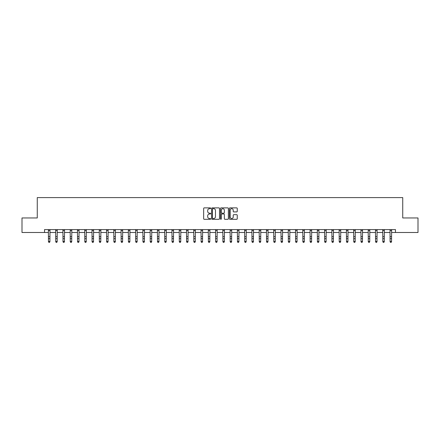 <?xml version="1.0" encoding="UTF-8"?>
<svg xmlns="http://www.w3.org/2000/svg" width="440" height="440" viewBox="0 0 440 440"><rect width="100%" height="100%" fill="white"/><g stroke="black" fill="none" stroke-linecap="round" stroke-linejoin="round"><path stroke-width="0.66" d="M210.694 208.285A0.402 0.402 0 0 0 210.298 207.884L204.232 207.884A0.572 0.572 0 0 0 203.66 208.456L203.66 218.73A0.572 0.572 0 0 0 204.232 219.302L210.298 219.302A0.402 0.402 0 0 0 210.694 218.9A0.402 0.402 0 0 0 210.298 218.504L209.512 218.504A1.826 1.826 0 0 1 207.686 216.678L207.686 215.82A1.826 1.826 0 0 1 209.512 213.994L210.298 213.994A0.402 0.402 0 0 0 210.694 213.593A0.402 0.402 0 0 0 210.298 213.197L209.512 213.197A1.826 1.826 0 0 1 207.686 211.371L207.686 210.513A1.826 1.826 0 0 1 209.512 208.687L210.298 208.687A0.402 0.402 0 0 0 210.694 208.285M236.681 211.91A0.572 0.572 0 0 0 237.254 211.338L237.254 208.456A0.572 0.572 0 0 0 236.681 207.884L229.944 207.884A0.572 0.572 0 0 0 229.378 208.456L229.378 218.73A0.572 0.572 0 0 0 229.944 219.302L236.681 219.302A0.572 0.572 0 0 0 237.254 218.73L237.254 215.248A0.572 0.572 0 0 0 236.681 214.676L233.799 214.676A0.572 0.572 0 0 0 233.228 215.248L233.228 216.975A1.529 1.529 0 0 1 231.698 218.504A1.529 1.529 0 0 1 230.175 216.975L230.175 210.21A1.529 1.529 0 0 1 231.698 208.687A1.529 1.529 0 0 1 233.228 210.21L233.228 211.338A0.572 0.572 0 0 0 233.799 211.91L236.681 211.91M44.534 232.49L22 232.49L22 217.954L37.263 217.954L37.263 197.604L402.738 197.604L402.738 217.954L418 217.954L418 232.49L395.466 232.49L395.466 229.587L44.534 229.587L44.534 232.49L48.461 232.49M219.5 208.456A0.572 0.572 0 0 0 218.928 207.884L212.196 207.884A0.572 0.572 0 0 0 211.624 208.456L211.624 218.73A0.572 0.572 0 0 0 212.196 219.302L218.928 219.302A0.572 0.572 0 0 0 219.5 218.73L219.5 208.456M221.073 207.884L227.805 207.884A0.572 0.572 0 0 1 228.377 208.456L228.377 218.73A0.572 0.572 0 0 1 227.805 219.302L224.923 219.302A0.572 0.572 0 0 1 224.351 218.73L224.351 214.566A0.572 0.572 0 0 0 223.784 213.994L221.87 213.994A0.572 0.572 0 0 0 221.298 214.566L221.298 218.9A0.402 0.402 0 0 1 220.897 219.302A0.402 0.402 0 0 1 220.501 218.9L220.501 208.456A0.572 0.572 0 0 1 221.073 207.884M49.913 232.49L55.726 232.49M57.178 232.49L62.997 232.49M64.449 232.49L70.263 232.49M71.72 232.49L77.534 232.49M78.986 232.49L84.805 232.49M86.257 232.49L92.07 232.49M93.522 232.49L99.341 232.49M100.793 232.49L106.607 232.49M108.064 232.49L113.878 232.49M115.33 232.49L121.143 232.49M122.601 232.49L128.414 232.49M129.866 232.49L135.685 232.49M137.137 232.49L142.951 232.49M144.408 232.49L150.222 232.49M151.673 232.49L157.487 232.49M158.945 232.49L164.758 232.49M166.21 232.49L172.029 232.49M173.481 232.49L179.295 232.49M180.747 232.49L186.566 232.49M188.018 232.49L193.831 232.49M195.288 232.49L201.102 232.49M202.554 232.49L208.368 232.49M209.825 232.49L215.639 232.49M217.091 232.49L222.91 232.49M224.362 232.49L230.175 232.49M231.632 232.49L237.446 232.49M238.898 232.49L244.712 232.49M246.169 232.49L251.983 232.49M253.435 232.49L259.254 232.49M260.706 232.49L266.519 232.49M267.971 232.49L273.79 232.49M275.242 232.49L281.055 232.49M282.513 232.49L288.327 232.49M289.779 232.49L295.592 232.49M297.05 232.49L302.863 232.49M304.315 232.49L310.134 232.49M311.586 232.49L317.4 232.49M318.857 232.49L324.671 232.49M326.123 232.49L331.936 232.49M333.394 232.49L339.207 232.49M340.659 232.49L346.478 232.49M347.93 232.49L353.743 232.49M355.195 232.49L361.014 232.49M362.466 232.49L368.28 232.49M369.738 232.49L375.551 232.49M377.003 232.49L382.822 232.49M384.274 232.49L390.088 232.49M391.54 232.49L395.466 232.49M212.823 208.687A0.402 0.402 0 0 0 212.421 209.083L212.421 218.103A0.402 0.402 0 0 0 212.823 218.504L213.648 218.504A1.826 1.826 0 0 0 215.479 216.678L215.479 210.513A1.826 1.826 0 0 0 213.648 208.687L212.823 208.687M224.351 210.243A1.529 1.529 0 0 0 222.827 208.714A1.529 1.529 0 0 0 221.298 210.243L221.298 212.625A0.572 0.572 0 0 0 221.87 213.197L223.784 213.197A0.572 0.572 0 0 0 224.351 212.625L224.351 210.243M49.979 229.587L49.913 241.758L49.478 242.396L48.895 242.27L49.478 242.396M48.389 229.587L48.461 241.434L49.913 241.434L49.478 242.27M48.895 242.396L48.461 241.758L48.895 242.27M57.25 229.587L57.178 241.758L56.744 242.396L56.161 242.27L56.744 242.396M55.66 229.587L55.726 241.434L57.178 241.434L56.744 242.27M56.161 242.396L55.726 241.758L56.161 242.27M64.521 229.587L64.449 241.758L64.015 242.396L63.432 242.27L64.015 242.396M62.926 229.587L62.997 241.434L64.449 241.434L64.015 242.27M63.432 242.396L62.997 241.758L63.432 242.27M71.786 229.587L71.72 241.758L71.28 242.396L70.703 242.27L71.28 242.396M70.197 229.587L70.263 241.434L71.72 241.434L71.28 242.27M70.703 242.396L70.263 241.758L70.703 242.27M79.057 229.587L78.986 241.758L78.551 242.396L77.968 242.27L78.551 242.396M77.462 229.587L77.534 241.434L78.986 241.434L78.551 242.27M77.968 242.396L77.534 241.758L77.968 242.27M86.323 229.587L86.257 241.758L85.822 242.396L85.239 242.27L85.822 242.396M84.733 229.587L84.805 241.434L86.257 241.434L85.822 242.27M85.239 242.396L84.805 241.758L85.239 242.27M93.594 229.587L93.522 241.758L93.088 242.396L92.505 242.27L93.088 242.396M92.004 229.587L92.07 241.434L93.522 241.434L93.088 242.27M92.505 242.396L92.07 241.758L92.505 242.27M100.865 229.587L100.793 241.758L100.359 242.396L99.776 242.27L100.359 242.396M99.27 229.587L99.341 241.434L100.793 241.434L100.359 242.27M99.776 242.396L99.341 241.758L99.776 242.27M108.13 229.587L108.064 241.758L107.624 242.396L107.047 242.27L107.624 242.396M106.541 229.587L106.607 241.434L108.064 241.434L107.624 242.27M107.047 242.396L106.607 241.758L107.047 242.27M115.401 229.587L115.33 241.758L114.895 242.396L114.312 242.27L114.895 242.396M113.806 229.587L113.878 241.434L115.33 241.434L114.895 242.27M114.312 242.396L113.878 241.758L114.312 242.27M122.667 229.587L122.601 241.758L122.161 242.396L121.583 242.27L122.161 242.396M121.077 229.587L121.143 241.434L122.601 241.434L122.161 242.27M121.583 242.396L121.143 241.758L121.583 242.27M129.938 229.587L129.866 241.758L129.432 242.396L128.849 242.27L129.432 242.396M128.343 229.587L128.414 241.434L129.866 241.434L129.432 242.27M128.849 242.396L128.414 241.758L128.849 242.27M137.203 229.587L137.137 241.758L136.703 242.396L136.12 242.27L136.703 242.396M135.614 229.587L135.685 241.434L137.137 241.434L136.703 242.27M136.12 242.396L135.685 241.758L136.12 242.27M144.474 229.587L144.408 241.758L143.968 242.396L143.385 242.27L143.968 242.396M142.885 229.587L142.951 241.434L144.408 241.434L143.968 242.27M143.385 242.396L142.951 241.758L143.385 242.27M151.745 229.587L151.673 241.758L151.239 242.396L150.656 242.27L151.239 242.396M150.15 229.587L150.222 241.434L151.673 241.434L151.239 242.27M150.656 242.396L150.222 241.758L150.656 242.27M159.011 229.587L158.945 241.758L158.505 242.396L157.927 242.27L158.505 242.396M157.421 229.587L157.487 241.434L158.945 241.434L158.505 242.27M157.927 242.396L157.487 241.758L157.927 242.27M166.281 229.587L166.21 241.758L165.776 242.396L165.193 242.27L165.776 242.396M164.687 229.587L164.758 241.434L166.21 241.434L165.776 242.27M165.193 242.396L164.758 241.758L165.193 242.27M173.547 229.587L173.481 241.758L173.047 242.396L172.464 242.27L173.047 242.396M171.958 229.587L172.029 241.434L173.481 241.434L173.047 242.27M172.464 242.396L172.029 241.758L172.464 242.27M180.818 229.587L180.747 241.758L180.312 242.396L179.729 242.27L180.312 242.396M179.229 229.587L179.295 241.434L180.747 241.434L180.312 242.27M179.729 242.396L179.295 241.758L179.729 242.27M188.089 229.587L188.018 241.758L187.583 242.396L187 242.27L187.583 242.396M186.494 229.587L186.566 241.434L188.018 241.434L187.583 242.27M187 242.396L186.566 241.758L187 242.27M195.355 229.587L195.288 241.758L194.849 242.396L194.271 242.27L194.849 242.396M193.765 229.587L193.831 241.434L195.288 241.434L194.849 242.27M194.271 242.396L193.831 241.758L194.271 242.27M202.626 229.587L202.554 241.758L202.12 242.396L201.537 242.27L202.12 242.396M201.031 229.587L201.102 241.434L202.554 241.434L202.12 242.27M201.537 242.396L201.102 241.758L201.537 242.27M209.891 229.587L209.825 241.758L209.385 242.396L208.808 242.27L209.385 242.396M208.302 229.587L208.368 241.434L209.825 241.434L209.385 242.27M208.808 242.396L208.368 241.758L208.808 242.27M217.162 229.587L217.091 241.758L216.656 242.396L216.073 242.27L216.656 242.396M215.567 229.587L215.639 241.434L217.091 241.434L216.656 242.27M216.073 242.396L215.639 241.758L216.073 242.27M224.433 229.587L224.362 241.758L223.927 242.396L223.344 242.27L223.927 242.396M222.838 229.587L222.91 241.434L224.362 241.434L223.927 242.27M223.344 242.396L222.91 241.758L223.344 242.27M231.698 229.587L231.632 241.758L231.193 242.396L230.615 242.27L231.193 242.396M230.109 229.587L230.175 241.434L231.632 241.434L231.193 242.27M230.615 242.396L230.175 241.758L230.615 242.27M238.97 229.587L238.898 241.758L238.464 242.396L237.881 242.27L238.464 242.396M237.375 229.587L237.446 241.434L238.898 241.434L238.464 242.27M237.881 242.396L237.446 241.758L237.881 242.27M246.235 229.587L246.169 241.758L245.729 242.396L245.152 242.27L245.729 242.396M244.646 229.587L244.712 241.434L246.169 241.434L245.729 242.27M245.152 242.396L244.712 241.758L245.152 242.27M253.506 229.587L253.435 241.758L253 242.396L252.417 242.27L253 242.396M251.911 229.587L251.983 241.434L253.435 241.434L253 242.27M252.417 242.396L251.983 241.758L252.417 242.27M260.772 229.587L260.706 241.758L260.271 242.396L259.688 242.27L260.271 242.396M259.182 229.587L259.254 241.434L260.706 241.434L260.271 242.27M259.688 242.396L259.254 241.758L259.688 242.27M268.043 229.587L267.971 241.758L267.537 242.396L266.954 242.27L267.537 242.396M266.453 229.587L266.519 241.434L267.971 241.434L267.537 242.27M266.954 242.396L266.519 241.758L266.954 242.27M275.314 229.587L275.242 241.758L274.808 242.396L274.225 242.27L274.808 242.396M273.719 229.587L273.79 241.434L275.242 241.434L274.808 242.27M274.225 242.396L273.79 241.758L274.225 242.27M282.579 229.587L282.513 241.758L282.073 242.396L281.496 242.27L282.073 242.396M280.99 229.587L281.055 241.434L282.513 241.434L282.073 242.27M281.496 242.396L281.055 241.758L281.496 242.27M289.85 229.587L289.779 241.758L289.344 242.396L288.761 242.27L289.344 242.396M288.255 229.587L288.327 241.434L289.779 241.434L289.344 242.27M288.761 242.396L288.327 241.758L288.761 242.27M297.116 229.587L297.05 241.758L296.615 242.396L296.032 242.27L296.615 242.396M295.526 229.587L295.592 241.434L297.05 241.434L296.615 242.27M296.032 242.396L295.592 241.758L296.032 242.27M304.387 229.587L304.315 241.758L303.881 242.396L303.298 242.27L303.881 242.396M302.797 229.587L302.863 241.434L304.315 241.434L303.881 242.27M303.298 242.396L302.863 241.758L303.298 242.27M311.658 229.587L311.586 241.758L311.152 242.396L310.569 242.27L311.152 242.396M310.062 229.587L310.134 241.434L311.586 241.434L311.152 242.27M310.569 242.396L310.134 241.758L310.569 242.27M318.923 229.587L318.857 241.758L318.417 242.396L317.84 242.27L318.417 242.396M317.334 229.587L317.4 241.434L318.857 241.434L318.417 242.27M317.84 242.396L317.4 241.758L317.84 242.27M326.194 229.587L326.123 241.758L325.688 242.396L325.105 242.27L325.688 242.396M324.599 229.587L324.671 241.434L326.123 241.434L325.688 242.27M325.105 242.396L324.671 241.758L325.105 242.27M333.459 229.587L333.394 241.758L332.954 242.396L332.376 242.27L332.954 242.396M331.87 229.587L331.936 241.434L333.394 241.434L332.954 242.27M332.376 242.396L331.936 241.758L332.376 242.27M340.731 229.587L340.659 241.758L340.225 242.396L339.642 242.27L340.225 242.396M339.136 229.587L339.207 241.434L340.659 241.434L340.225 242.27M339.642 242.396L339.207 241.758L339.642 242.27M347.996 229.587L347.93 241.758L347.495 242.396L346.913 242.27L347.495 242.396M346.407 229.587L346.478 241.434L347.93 241.434L347.495 242.27M346.913 242.396L346.478 241.758L346.913 242.27M355.267 229.587L355.195 241.758L354.761 242.396L354.178 242.27L354.761 242.396M353.678 229.587L353.743 241.434L355.195 241.434L354.761 242.27M354.178 242.396L353.743 241.758L354.178 242.27M362.538 229.587L362.466 241.758L362.032 242.396L361.449 242.27L362.032 242.396M360.943 229.587L361.014 241.434L362.466 241.434L362.032 242.27M361.449 242.396L361.014 241.758L361.449 242.27M369.804 229.587L369.738 241.758L369.298 242.396L368.72 242.27L369.298 242.396M368.214 229.587L368.28 241.434L369.738 241.434L369.298 242.27M368.72 242.396L368.28 241.758L368.72 242.27M377.075 229.587L377.003 241.758L376.569 242.396L375.986 242.27L376.569 242.396M375.48 229.587L375.551 241.434L377.003 241.434L376.569 242.27M375.986 242.396L375.551 241.758L375.986 242.27M384.34 229.587L384.274 241.758L383.84 242.396L383.257 242.27L383.84 242.396M382.75 229.587L382.822 241.434L384.274 241.434L383.84 242.27M383.257 242.396L382.822 241.758L383.257 242.27M391.611 229.587L391.54 241.758L391.105 242.396L390.522 242.27L391.105 242.396M390.022 229.587L390.088 241.434L391.54 241.434L391.105 242.27M390.522 242.396L390.088 241.758L390.522 242.27M49.913 236.665L48.461 236.665M49.913 238.662L48.461 238.662M49.913 230.527L48.461 230.527M57.178 236.665L55.726 236.665M57.178 238.662L55.726 238.662M57.178 230.527L55.726 230.527M64.449 236.665L62.997 236.665M64.449 238.662L62.997 238.662M64.449 230.527L62.997 230.527M71.72 236.665L70.263 236.665M71.72 238.662L70.263 238.662M71.72 230.527L70.263 230.527M78.986 236.665L77.534 236.665M78.986 238.662L77.534 238.662M78.986 230.527L77.534 230.527M86.257 236.665L84.805 236.665M86.257 238.662L84.805 238.662M86.257 230.527L84.805 230.527M93.522 236.665L92.07 236.665M93.522 238.662L92.07 238.662M93.522 230.527L92.07 230.527M100.793 236.665L99.341 236.665M100.793 238.662L99.341 238.662M100.793 230.527L99.341 230.527M108.064 236.665L106.607 236.665M108.064 238.662L106.607 238.662M108.064 230.527L106.607 230.527M115.33 236.665L113.878 236.665M115.33 238.662L113.878 238.662M115.33 230.527L113.878 230.527M122.601 236.665L121.143 236.665M122.601 238.662L121.143 238.662M122.601 230.527L121.143 230.527M129.866 236.665L128.414 236.665M129.866 238.662L128.414 238.662M129.866 230.527L128.414 230.527M137.137 236.665L135.685 236.665M137.137 238.662L135.685 238.662M137.137 230.527L135.685 230.527M144.408 236.665L142.951 236.665M144.408 238.662L142.951 238.662M144.408 230.527L142.951 230.527M151.673 236.665L150.222 236.665M151.673 238.662L150.222 238.662M151.673 230.527L150.222 230.527M158.945 236.665L157.487 236.665M158.945 238.662L157.487 238.662M158.945 230.527L157.487 230.527M166.21 236.665L164.758 236.665M166.21 238.662L164.758 238.662M166.21 230.527L164.758 230.527M173.481 236.665L172.029 236.665M173.481 238.662L172.029 238.662M173.481 230.527L172.029 230.527M180.747 236.665L179.295 236.665M180.747 238.662L179.295 238.662M180.747 230.527L179.295 230.527M188.018 236.665L186.566 236.665M188.018 238.662L186.566 238.662M188.018 230.527L186.566 230.527M195.288 236.665L193.831 236.665M195.288 238.662L193.831 238.662M195.288 230.527L193.831 230.527M202.554 236.665L201.102 236.665M202.554 238.662L201.102 238.662M202.554 230.527L201.102 230.527M209.825 236.665L208.368 236.665M209.825 238.662L208.368 238.662M209.825 230.527L208.368 230.527M217.091 236.665L215.639 236.665M217.091 238.662L215.639 238.662M217.091 230.527L215.639 230.527M224.362 236.665L222.91 236.665M224.362 238.662L222.91 238.662M224.362 230.527L222.91 230.527M231.632 236.665L230.175 236.665M231.632 238.662L230.175 238.662M231.632 230.527L230.175 230.527M238.898 236.665L237.446 236.665M238.898 238.662L237.446 238.662M238.898 230.527L237.446 230.527M246.169 236.665L244.712 236.665M246.169 238.662L244.712 238.662M246.169 230.527L244.712 230.527M253.435 236.665L251.983 236.665M253.435 238.662L251.983 238.662M253.435 230.527L251.983 230.527M260.706 236.665L259.254 236.665M260.706 238.662L259.254 238.662M260.706 230.527L259.254 230.527M267.971 236.665L266.519 236.665M267.971 238.662L266.519 238.662M267.971 230.527L266.519 230.527M275.242 236.665L273.79 236.665M275.242 238.662L273.79 238.662M275.242 230.527L273.79 230.527M282.513 236.665L281.055 236.665M282.513 238.662L281.055 238.662M282.513 230.527L281.055 230.527M289.779 236.665L288.327 236.665M289.779 238.662L288.327 238.662M289.779 230.527L288.327 230.527M297.05 236.665L295.592 236.665M297.05 238.662L295.592 238.662M297.05 230.527L295.592 230.527M304.315 236.665L302.863 236.665M304.315 238.662L302.863 238.662M304.315 230.527L302.863 230.527M311.586 236.665L310.134 236.665M311.586 238.662L310.134 238.662M311.586 230.527L310.134 230.527M318.857 236.665L317.4 236.665M318.857 238.662L317.4 238.662M318.857 230.527L317.4 230.527M326.123 236.665L324.671 236.665M326.123 238.662L324.671 238.662M326.123 230.527L324.671 230.527M333.394 236.665L331.936 236.665M333.394 238.662L331.936 238.662M333.394 230.527L331.936 230.527M340.659 236.665L339.207 236.665M340.659 238.662L339.207 238.662M340.659 230.527L339.207 230.527M347.93 236.665L346.478 236.665M347.93 238.662L346.478 238.662M347.93 230.527L346.478 230.527M355.195 236.665L353.743 236.665M355.195 238.662L353.743 238.662M355.195 230.527L353.743 230.527M362.466 236.665L361.014 236.665M362.466 238.662L361.014 238.662M362.466 230.527L361.014 230.527M369.738 236.665L368.28 236.665M369.738 238.662L368.28 238.662M369.738 230.527L368.28 230.527M377.003 236.665L375.551 236.665M377.003 238.662L375.551 238.662M377.003 230.527L375.551 230.527M384.274 236.665L382.822 236.665M384.274 238.662L382.822 238.662M384.274 230.527L382.822 230.527M391.54 236.665L390.088 236.665M391.54 238.662L390.088 238.662M391.54 230.527L390.088 230.527"/></g></svg>
